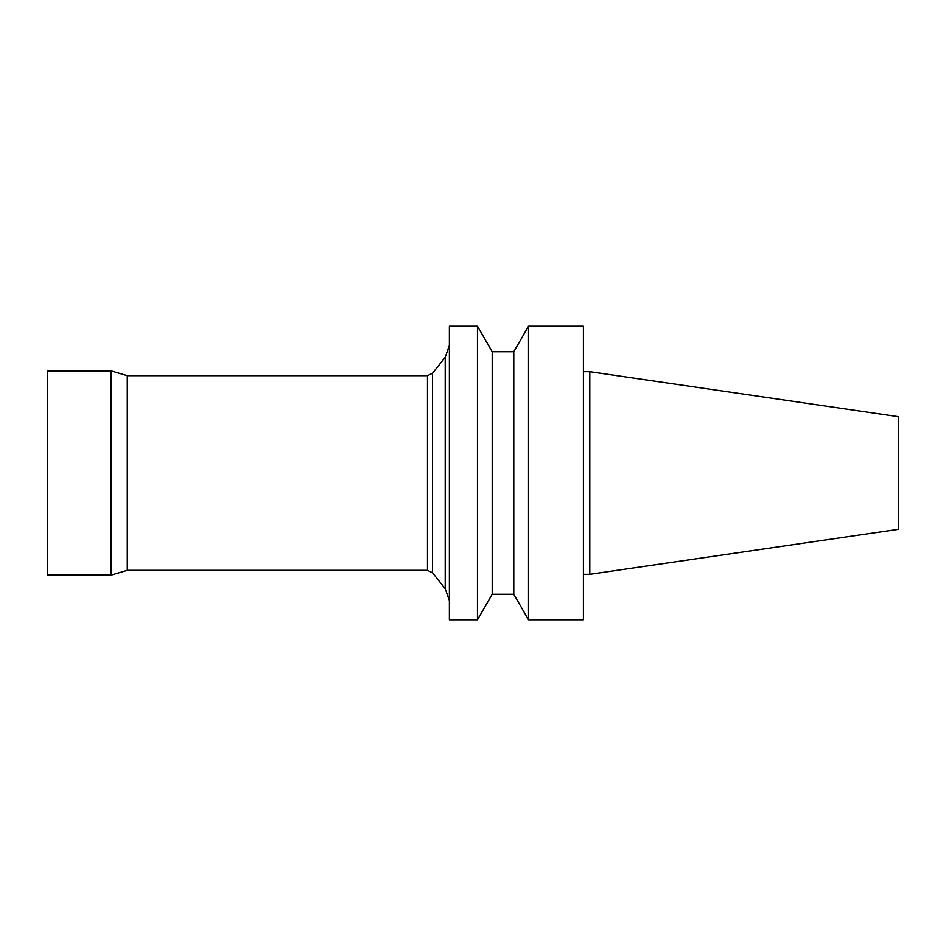 <?xml version="1.0" encoding="UTF-8"?>
<svg xmlns="http://www.w3.org/2000/svg" width="946" height="946" viewBox="0 0 946 946"><rect width="100%" height="100%" fill="white"/><g stroke="black" fill="none" stroke-linecap="round" stroke-linejoin="round"><path stroke-width="1.42" d="M583.41 619.796L583.41 326.204L528.53 326.204L528.53 619.796L583.41 619.796M513.784 351.735L492.204 351.735L492.204 594.265L513.784 594.265L513.784 351.735L528.53 326.204M513.784 594.265L528.53 619.796M492.204 594.265L477.47 619.796L477.47 326.204L492.204 351.735M477.47 619.796L449.385 619.796L449.385 326.204L477.47 326.204M427.486 570.332L427.486 375.668L127.284 375.668L127.284 570.332L427.486 570.332L432.476 572.732L445.211 588.708L445.211 357.292L449.385 345.349M445.211 588.708L449.385 600.651M432.476 572.732L432.476 373.268L445.211 357.292M127.284 570.332L111.12 575.121L111.12 370.879L127.284 375.668M111.12 575.121L47.3 575.121L47.3 370.879L111.12 370.879M583.41 574.317L589.796 574.317L589.796 371.683L583.41 371.683M589.796 574.317L898.7 529.275L898.7 416.725L589.796 371.683M427.486 375.668L432.476 373.268"/></g></svg>
